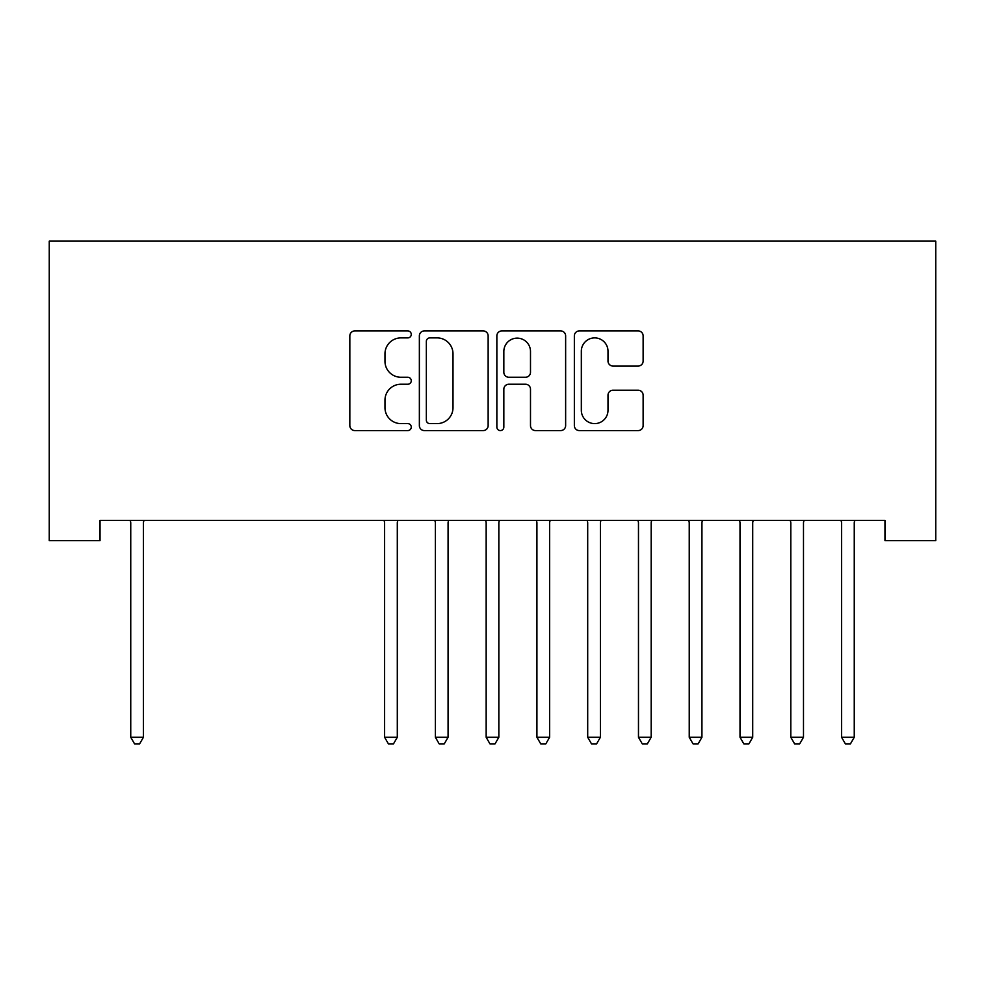<?xml version="1.0" encoding="UTF-8"?>
<svg xmlns="http://www.w3.org/2000/svg" width="985" height="985" viewBox="0 0 985 985"><rect width="100%" height="100%" fill="white"/><g stroke="black" fill="none" stroke-linecap="round" stroke-linejoin="round"><path stroke-width="1.48" d="M411.262 334.395A3.484 3.484 0 0 0 407.778 330.911L354.822 330.911A4.987 4.987 0 0 0 349.835 335.897L349.835 425.606A4.987 4.987 0 0 0 354.822 430.58L407.778 430.58A3.484 3.484 0 0 0 411.262 427.096A3.484 3.484 0 0 0 407.778 423.612L400.92 423.612A15.945 15.945 0 0 1 384.975 407.655L384.975 400.181A15.945 15.945 0 0 1 400.92 384.236L407.778 384.236A3.484 3.484 0 0 0 411.262 380.752A3.484 3.484 0 0 0 407.778 377.255L400.92 377.255A15.945 15.945 0 0 1 384.975 361.31L384.975 353.837A15.945 15.945 0 0 1 400.92 337.892L407.778 337.892A3.484 3.484 0 0 0 411.262 334.395M638.145 366.051A4.987 4.987 0 0 0 643.131 361.064L643.131 335.897A4.987 4.987 0 0 0 638.145 330.911L579.34 330.911A4.987 4.987 0 0 0 574.354 335.897L574.354 425.606A4.987 4.987 0 0 0 579.34 430.58L638.145 430.58A4.987 4.987 0 0 0 643.131 425.606L643.131 395.207A4.987 4.987 0 0 0 638.145 390.22L612.978 390.22A4.987 4.987 0 0 0 608.004 395.207L608.004 410.277A13.334 13.334 0 0 1 594.669 423.612A13.334 13.334 0 0 1 581.335 410.277L581.335 351.214A13.334 13.334 0 0 1 594.669 337.892A13.334 13.334 0 0 1 608.004 351.214L608.004 361.064A4.987 4.987 0 0 0 612.978 366.051L638.145 366.051M884.973 520.375L100.027 520.375L100.027 540.679L49.25 540.679L49.25 241.128L935.75 241.128L935.75 540.679L884.973 540.679L884.973 520.375M488.141 335.897A4.987 4.987 0 0 0 483.155 330.911L424.35 330.911A4.987 4.987 0 0 0 419.364 335.897L419.364 425.606A4.987 4.987 0 0 0 424.35 430.58L483.155 430.58A4.987 4.987 0 0 0 488.141 425.606L488.141 335.897M501.845 330.911L560.65 330.911A4.987 4.987 0 0 1 565.636 335.897L565.636 425.606A4.987 4.987 0 0 1 560.65 430.58L535.483 430.58A4.987 4.987 0 0 1 530.496 425.606L530.496 389.223A4.987 4.987 0 0 0 525.522 384.236L508.826 384.236A4.987 4.987 0 0 0 503.84 389.223L503.84 427.096A3.484 3.484 0 0 1 500.355 430.58A3.484 3.484 0 0 1 496.859 427.096L496.859 335.897A4.987 4.987 0 0 1 501.845 330.911M429.829 337.892A3.484 3.484 0 0 0 426.345 341.376L426.345 420.115A3.484 3.484 0 0 0 429.829 423.612L437.057 423.612A15.945 15.945 0 0 0 453.002 407.655L453.002 353.837A15.945 15.945 0 0 0 437.057 337.892L429.829 337.892M530.496 351.473A13.334 13.334 0 0 0 517.174 338.138A13.334 13.334 0 0 0 503.84 351.473L503.84 372.281A4.987 4.987 0 0 0 508.826 377.255L525.522 377.255A4.987 4.987 0 0 0 530.496 372.281L530.496 351.473M130.069 520.375L130.377 521.114A5.073 5.073 -179.6 0 1 130.746 523.01L130.746 737.272L143.428 737.272L143.428 523.01A5.073 5.073 -179.6 0 1 143.798 521.114L144.106 520.375M143.428 737.272L139.624 743.872L134.551 743.872L130.746 737.272M383.941 520.375L384.236 521.114A5.073 5.073 -179.6 0 1 384.606 523.01L384.606 737.272L397.3 737.272L397.3 523.01A5.073 5.073 -179.6 0 1 397.669 521.114L397.965 520.375M397.3 737.272L393.495 743.872L388.41 743.872L384.606 737.272M434.717 520.375L435.013 521.114A5.073 5.073 -179.6 0 1 435.382 523.01L435.382 737.272L448.077 737.272L448.077 523.01A5.073 5.073 -179.6 0 1 448.446 521.114L448.741 520.375M448.077 737.272L444.26 743.872L439.187 743.872L435.382 737.272M485.482 520.375L485.79 521.114A5.073 5.073 -179.6 0 1 486.159 523.01L486.159 737.272L498.841 737.272L498.841 523.01A5.073 5.073 -179.6 0 1 499.21 521.114L499.518 520.375M498.841 737.272L495.036 743.872L489.964 743.872L486.159 737.272M536.259 520.375L536.554 521.114A5.073 5.073 -179.6 0 1 536.923 523.01L536.923 737.272L549.618 737.272L549.618 523.01A5.073 5.073 -179.6 0 1 549.987 521.114L550.283 520.375M549.618 737.272L545.813 743.872L540.74 743.872L536.923 737.272M587.035 520.375L587.331 521.114A5.073 5.073 -179.6 0 1 587.7 523.01L587.7 737.272L600.394 737.272L600.394 523.01A5.073 5.073 -179.6 0 1 600.764 521.114L601.059 520.375M600.394 737.272L596.59 743.872L591.505 743.872L587.7 737.272M637.812 520.375L638.108 521.114A5.073 5.073 -179.6 0 1 638.477 523.01L638.477 737.272L651.171 737.272L651.171 523.01A5.073 5.073 -179.6 0 1 651.528 521.114L651.836 520.375M651.171 737.272L647.354 743.872L642.282 743.872L638.477 737.272M688.577 520.375L688.884 521.114A5.073 5.073 -179.6 0 1 689.241 523.01L689.241 737.272L701.936 737.272L701.936 523.01A5.073 5.073 -179.6 0 1 702.305 521.114L702.601 520.375M701.936 737.272L698.131 743.872L693.058 743.872L689.241 737.272M739.353 520.375L739.649 521.114A5.073 5.073 -179.6 0 1 740.018 523.01L740.018 737.272L752.712 737.272L752.712 523.01A5.073 5.073 -179.6 0 1 753.082 521.114L753.377 520.375M752.712 737.272L748.908 743.872L743.823 743.872L740.018 737.272M790.13 520.375L790.426 521.114A5.073 5.073 -179.6 0 1 790.795 523.01L790.795 737.272L803.489 737.272L803.489 523.01A5.073 5.073 -179.6 0 1 803.858 521.114L804.154 520.375M803.489 737.272L799.672 743.872L794.6 743.872L790.795 737.272M840.894 520.375L841.202 521.114A5.073 5.073 -179.6 0 1 841.572 523.01L841.572 737.272L854.254 737.272L854.254 523.01A5.073 5.073 -179.6 0 1 854.623 521.114L854.931 520.375M854.254 737.272L850.449 743.872L845.376 743.872L841.572 737.272"/></g></svg>
